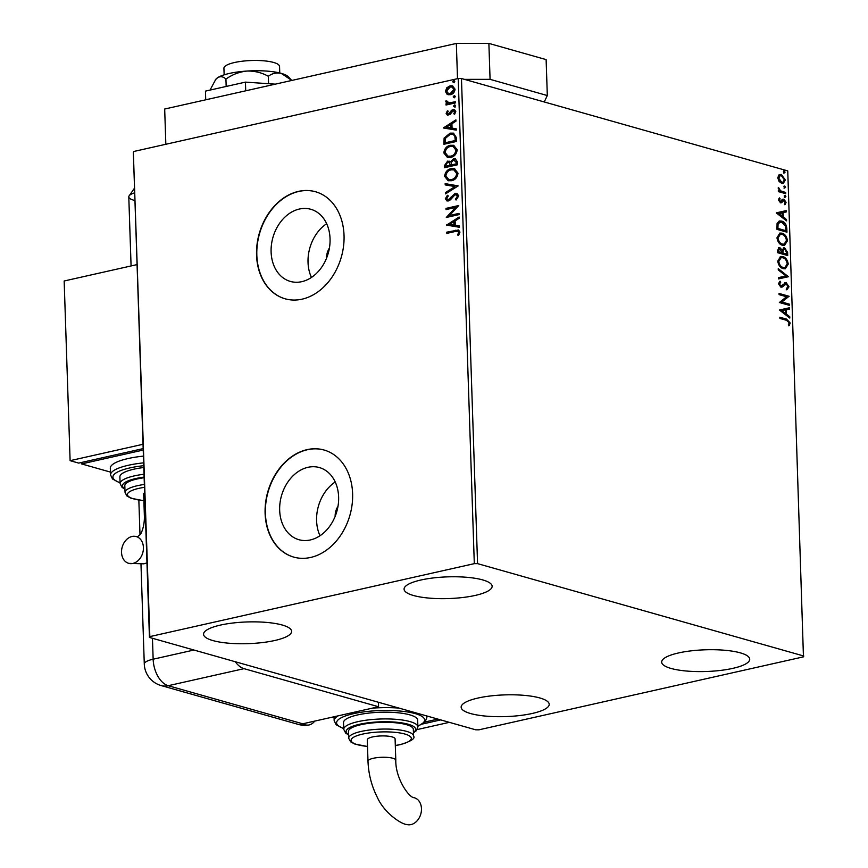 <?xml version="1.0" encoding="UTF-8"?>
<svg xmlns="http://www.w3.org/2000/svg" width="868" height="868" viewBox="0 0 868 868"><rect width="100%" height="100%" fill="white"/><g stroke="black" fill="none" stroke-linecap="round" stroke-linejoin="round"><path stroke-width="1.3" d="M310.353 539.95A37.498 28.763 -74.2 0 0 338.292 504.243A37.498 28.763 -74.2 0 0 319.37 467.559A37.498 28.763 -74.2 0 0 307.945 467.32A37.498 28.763 -74.2 0 0 280.006 503.017A37.498 28.763 -74.2 0 0 298.939 539.712A37.498 28.763 -74.2 0 0 310.353 539.95M301.793 281.666A37.498 28.763 -74.2 0 0 329.721 245.969A37.498 28.763 -74.2 0 0 310.798 209.275A37.498 28.763 -74.2 0 0 299.373 209.036A37.498 28.763 -74.2 0 0 271.445 244.733A37.498 28.763 -74.2 0 0 290.368 281.427A37.498 28.763 -74.2 0 0 301.793 281.666M302.086 299.167A55.65 42.695 -74.2 0 0 343.544 246.186A55.65 42.695 -74.2 0 0 315.464 191.73A55.65 42.695 -74.2 0 0 298.505 191.372A55.65 42.695 -74.2 0 0 257.047 244.353A55.65 42.695 -74.2 0 0 285.138 298.809A55.65 42.695 -74.2 0 0 302.086 299.167M315.605 191.763A55.65 42.695 -74.2 0 0 298.798 191.448A55.65 42.695 -74.2 0 0 257.34 244.342A55.65 42.695 -74.2 0 0 285.279 298.852M310.657 557.451A55.65 42.695 -74.2 0 0 352.115 504.471A55.65 42.695 -74.2 0 0 324.024 450.004A55.65 42.695 -74.2 0 0 307.077 449.646A55.65 42.695 -74.2 0 0 265.608 502.637A55.65 42.695 -74.2 0 0 293.699 557.093A55.65 42.695 -74.2 0 0 310.657 557.451M324.165 450.047A55.65 42.695 -74.2 0 0 307.359 449.732A55.65 42.695 -74.2 0 0 265.912 502.626A55.65 42.695 -74.2 0 0 293.851 557.137M220.396 625.101A44.051 10.861 -1.9 0 1 266.682 622.421A44.051 10.861 -1.9 0 1 291.615 631.34A44.051 10.861 -1.9 0 1 274.776 640.497A44.051 10.861 -1.9 0 1 228.49 643.188A44.051 10.861 -1.9 0 1 203.557 634.258A44.051 10.861 -1.9 0 1 220.396 625.101M678.505 652.953A44.051 10.861 -1.9 0 1 724.791 650.262A44.051 10.861 -1.9 0 1 749.724 659.192A44.051 10.861 -1.9 0 1 732.885 668.349A44.051 10.861 -1.9 0 1 686.599 671.04A44.051 10.861 -1.9 0 1 661.666 662.11A44.051 10.861 -1.9 0 1 678.505 652.953M477.986 698.046A44.051 10.861 -1.9 0 1 524.272 695.355A44.051 10.861 -1.9 0 1 549.205 704.284A44.051 10.861 -1.9 0 1 532.366 713.442A44.051 10.861 -1.9 0 1 486.08 716.133A44.051 10.861 -1.9 0 1 461.147 707.203A44.051 10.861 -1.9 0 1 477.986 698.046M420.915 580.008A44.051 10.861 -1.9 0 1 467.201 577.328A44.051 10.861 -1.9 0 1 492.134 586.247A44.051 10.861 -1.9 0 1 475.295 595.415A44.051 10.861 -1.9 0 1 429.009 598.095A44.051 10.861 -1.9 0 1 404.076 589.177A44.051 10.861 -1.9 0 1 420.915 580.008M779.084 181.466L777.771 177.864L778.867 174.945L781.428 174.511L785.345 180.012L783.196 183.463L781.721 183.376L779.084 181.466M785.67 193.683L778.346 191.611L778.314 190.396L779.388 190.7L778.336 187.412L780.647 190.873L785.627 192.468L785.67 193.683M778.498 199.955L779.464 197.915L780.115 198.805L779.399 200.128L780.419 201.582L782.762 199.239L783.88 199.163L786.082 202.32L785.171 204.522L784.477 203.644L785.193 202.201L783.967 200.389L781.612 202.732L780.495 202.797L778.498 199.955M778.987 198.425L778.672 200.291L779.692 201.745L781.081 201.474M782.762 199.239L783.88 199.163L783.153 199.325L785.356 202.483L786.082 202.32M783.967 200.389L782.545 200.638L781.829 201.712L782.567 201.55M786.831 228.523L786.95 232.179L776.936 229.347L777.088 223.326L779.442 220.982L781.742 221.123C784.629 221.763 786.321 224.226 786.831 228.523L786.093 228.685L786.202 231.973M787.721 255.561L777.706 252.718L777.63 250.505L778.976 247.532L782.176 249.658L784.65 247.901L787.623 252.414L787.721 255.561M783.641 247.857L784.65 247.901L783.923 248.064L786.885 252.577L787.623 252.414M788.426 276.718L778.574 278.921L778.531 277.608L786.007 275.937L778.281 269.959L778.238 268.646L788.426 276.718M789.337 304.136L789.37 305.341L779.355 302.509L786.571 296.758L779.095 294.643L779.052 293.438L789.077 296.27L781.884 302.021L789.337 304.136L788.632 305.135M786.549 320.314L779.887 318.437L779.844 317.221L786.614 319.142L790.216 323.004L789.153 325.652L788.372 324.816L789.186 322.733L786.549 320.314M803.844 656.034L477.563 563.636L474.308 563.647L149.828 636.613L149.437 637.427L475.729 729.814L478.973 729.814L803.453 656.848L787.753 170.909L461.461 78.521L477.563 563.636M779.616 310.169L789.457 307.76L789.5 309.084L786.343 309.789L786.484 314.205L789.75 316.722L789.793 318.046L779.616 310.169M789.012 286.765L786.94 289.684L786.397 288.556L787.992 286.559L786.224 283.89L782.415 286.983L780.907 287.178L778.477 283.706L780.072 281.145L780.723 282.263L779.507 284.01L780.831 285.952L786.191 282.675L789.012 286.765L786.213 289.847M786.224 283.89L784.52 284.172L782.415 286.983L780.907 287.178M779.475 281.536L779.996 282.425L778.78 284.172L780.104 286.114L782.101 285.594M785.171 282.642L786.191 282.675L785.464 282.849L788.285 286.928M783.24 268.668C780.386 267.941 778.553 265.456 777.728 261.192L780.647 256.44L782.795 256.559C785.649 257.297 787.471 259.803 788.263 264.078L785.312 268.776L783.24 268.668M782.469 245.286C779.605 244.57 777.771 242.074 776.958 237.81L779.865 233.069L782.014 233.177C784.878 233.915 786.701 236.422 787.482 240.696L784.531 245.405L782.469 245.286M776.393 213.018L786.234 210.609L786.278 211.933L783.12 212.638L783.261 217.054L786.527 219.571L786.571 220.895L776.393 213.018M785.095 197.307L784.227 196.07L785.03 195.3L785.898 196.537L784.357 197.481M784.227 196.07L784.433 195.43M784.78 188.041L783.913 186.794L784.715 186.023L785.583 187.271L784.054 188.204M783.913 186.794L784.13 186.153M784.281 172.927L783.413 171.68L784.216 170.909L785.084 172.157L783.554 173.09M783.413 171.68L783.63 171.039M149.437 637.427L133.346 152.301L149.828 636.613M448.311 94.753L447.063 94.265L445.403 91.346L446.836 87.744L450.112 85.823L452.456 85.845L455.06 89.176C454.604 92.29 453.053 94.135 450.405 94.699L448.007 94.677M455.353 102.923L446.022 105.017L445.989 103.813L447.356 103.498L445.751 101.74L446.043 100.753L447.053 101.111L448.973 102.945L455.309 101.719L455.353 102.923M448.3 102.891L455.32 102.001M446.141 113.437L447.389 110.811L448.214 111.332L447.28 113.1L448.572 113.99L451.588 110.258L454.355 109.552L455.798 111.484L454.615 114.261L453.736 113.762L454.658 111.874L453.107 110.735L450.08 114.478L447.432 115.184L446.141 113.437L446.716 113.6L447.964 110.963M447.855 113.263L448.561 114.153L449.407 113.513M454.062 110.865L453.107 110.735M456.503 137.773L456.622 141.419L443.863 144.294L444.123 138.066L450.091 133.14L453.508 133.14L456.503 137.773M457.403 164.801L444.644 167.676L444.568 165.452L447.606 161.112L450.373 161.98L453.552 158.768L455.288 158.779L457.295 161.654L457.403 164.801M458.109 185.969L445.512 193.879L445.468 192.555L455.016 186.555L445.208 184.917L445.165 183.593L458.109 185.969M459.009 213.376L459.053 214.591L446.293 217.456L455.548 207.452L446.033 209.6L445.989 208.385L458.749 205.521L449.515 215.514L459.009 213.376M455.309 231.474L446.825 233.383L446.781 232.168L458.488 229.966L459.964 232.103L458.586 235.402L457.588 235.011L458.651 232.407L457.718 231.213L455.309 231.474M474.308 563.647L458.217 78.521L133.737 151.488M446.543 225.116L459.129 217.011L459.172 218.324L455.136 220.863L455.288 225.268L459.432 225.973L459.476 227.286L446.543 225.116M458.76 195.864L456.091 200.02L455.407 199.184L457.458 196.244L455.223 194.53L450.34 199.879L448.42 200.942L446.933 200.92L445.349 198.794L447.4 195.278L448.224 196.049L446.651 198.522L448.322 199.738L455.201 193.325L456.807 193.336L458.76 195.864M456.514 194.66L455.223 194.53M447.834 199.792L448.897 199.9L449.95 198.642M451.555 180.739L448.083 180.696L444.6 176.291C445.251 171.951 447.411 169.401 451.1 168.652L454.452 168.674L458.011 173.177C457.349 177.452 455.19 179.98 451.555 180.739M450.785 157.358L447.313 157.314L443.819 152.909C444.47 148.569 446.64 146.03 450.318 145.281L453.682 145.292L457.23 149.795C456.568 154.07 454.42 156.598 450.785 157.358M443.32 127.965L455.906 119.86L455.95 121.173L451.913 123.712L452.065 128.117L456.21 128.822L456.253 130.135L443.32 127.965M454.572 106.959L453.476 106.189L454.506 104.941L455.602 105.712L454.572 106.959L453.476 106.189L455.082 105.104L454.506 104.941L455.602 105.712M454.268 97.683L453.172 96.912L454.203 95.664L455.299 96.435L454.268 97.683L453.172 96.912L453.747 97.075L454.778 95.827L454.203 95.664L455.299 96.435M453.769 82.568L452.673 81.798L453.704 80.55L454.799 81.321L453.769 82.568L452.673 81.798L453.248 81.961L454.268 80.713L453.704 80.55L454.799 81.321M458.217 78.521L461.461 78.521M326.65 223.705A37.498 28.763 -74.2 0 0 311.438 277.456M329.417 248.074A13.91 10.676 -74.2 0 0 326.563 258.143M335.222 481.979A37.498 28.763 -74.2 0 0 319.999 535.74M337.977 506.359A13.91 10.676 -74.2 0 0 335.135 516.427M447.389 233.253L446.781 232.168M447.356 232.331L458.76 230.063M458.629 235.358L457.588 235.011M458.163 235.174L459.074 233.405L458.499 233.242M459.074 233.405L458.651 232.407M459.226 232.57L458 231.333M447.118 225.213L446.543 224.91M447.118 225.072L459.15 217.521M459.432 226.038L455.288 225.268M449.624 224.324L454.539 225.213L453.845 221.666L449.624 224.324L453.964 225.051L453.845 221.666M454.539 225.213L453.964 225.051M446.901 217.326L455.548 207.452M446.597 209.47L445.989 208.385M446.564 208.548L458.749 205.814M459.02 213.669L449.515 215.514M456.362 199.824L455.407 199.184M455.982 199.347L458.033 196.407L457.458 196.244M458.033 196.407L455.798 194.692M447.226 200.985L445.349 198.794M445.913 198.956L447.975 195.441M448.116 199.9L448.897 199.9M450.514 198.805L451.74 197.025L451.165 196.862M451.74 197.025L455.201 193.325M455.776 193.477L457.089 193.434M446.065 193.521L445.468 192.555M446.043 192.718L455.016 186.555M445.783 185.003L445.165 183.593M445.74 183.756L458.098 185.828M448.387 180.772L444.6 176.291M445.175 176.454C445.816 172.114 447.986 169.564 451.675 168.815L451.1 168.652M451.675 168.815L454.734 168.761M449.038 179.589L452.087 179.687C454.995 179.09 456.72 177.094 457.273 173.676L454.181 169.976M451.132 169.868C448.214 170.464 446.467 172.493 445.902 175.944L448.745 179.513L451.512 179.524C454.42 178.938 456.145 176.931 456.698 173.513L453.899 169.889L451.132 169.868M457.273 173.676L456.698 173.513M452.087 179.687L451.512 179.524M445.208 167.546L445.143 165.614L448.181 161.274L447.606 161.112M448.181 161.274L449.429 161.22M453.552 158.768L450.373 161.98M454.127 158.931L455.57 158.866M456.579 162.663L453.595 159.972L451.371 162.381L451.306 164.953L456.622 164.052L456.579 162.663L454.17 160.135M453.595 159.972L454.94 160.092M450.557 164.79L448.756 162.327L447.671 162.316L445.87 164.92L445.913 166.168L450.568 165.408L449.038 162.435M450.568 165.408L449.982 164.627M445.913 166.168L450.004 165.245M456.622 164.052L456.004 162.5M451.306 164.953L456.058 163.889M447.606 157.39L443.819 152.909M444.394 153.072C445.045 148.732 447.204 146.182 450.893 145.433L450.318 145.281M450.893 145.433L453.964 145.379M448.257 156.207L451.306 156.305C454.214 155.719 455.95 153.712 456.503 150.294L453.411 146.594M450.362 146.486C447.443 147.083 445.696 149.112 445.132 152.562L447.964 156.131L450.742 156.142C453.639 155.556 455.374 153.549 455.928 150.131L453.129 146.508L450.362 146.486M456.503 150.294L455.928 150.131M451.306 156.305L450.742 156.142M444.427 144.164L444.698 138.229L444.123 138.066M444.698 138.229L450.091 133.14M450.655 133.303L453.78 133.227M455.374 136.211L452.803 134.334L450.123 134.356L445.349 138.435L445.132 142.786L455.852 140.67L455.374 136.211L453.085 134.421M445.132 142.786L455.277 140.507L454.799 136.048M455.852 140.67L455.277 140.507M443.895 128.063L443.32 127.759M443.895 127.922L455.928 120.37M456.21 128.887L452.065 128.117M446.402 127.173L451.317 128.063L450.622 124.515L446.402 127.173L450.742 127.9L450.622 124.515M451.317 128.063L450.742 127.9M449.982 113.675L452.163 110.42L451.588 110.258M452.163 110.42L453.02 109.542M453.595 109.704L454.615 109.65M454.713 114.153L453.736 113.762M454.3 113.925L455.233 112.037L454.658 111.874M455.233 112.037L453.682 110.898M447.725 115.249L446.716 113.6M455.147 107.122L454.051 106.352M446.586 104.898L445.989 103.813M446.553 103.976L447.356 103.498M447.931 103.661L445.751 101.74M446.326 101.903L446.608 100.916M448.561 102.988L449.537 103.108M454.843 97.845L453.747 97.075M447.628 94.428L445.403 91.346M445.978 91.509L447.411 87.907L446.836 87.744M447.411 87.907L450.112 85.823M450.687 85.986L452.738 85.932M448.789 93.549L450.948 93.646L454.485 89.599L452.326 87.147M450.156 87.039L446.553 91.097L448.506 93.484L450.373 93.484L453.91 89.437L452.044 87.06L450.156 87.039M454.485 89.599L453.91 89.437M450.948 93.646L450.373 93.484M454.344 82.731L453.248 81.961M779.855 317.601L785.876 319.305L789.489 323.167L790.216 323.004M789.489 323.167L788.426 325.815M779.605 309.963L789.457 307.76M788.73 307.923L788.773 309.247M786.484 314.205L785.757 314.368L785.616 309.952L786.343 309.789M785.757 314.368L789.75 316.722M789.023 316.896L789.045 317.46M782.025 310.755L781.298 310.918L784.715 313.554L785.442 313.391L785.334 310.017L782.025 310.755L785.442 313.391M779.073 293.807L789.077 296.27M788.35 296.444L789.088 296.552M788.35 296.715L781.884 302.021M781.157 302.194L788.611 304.299M785.486 284.053L784.52 284.172L785.486 284.053M779.996 282.425L780.723 282.263M778.78 284.172L779.507 284.01M780.104 286.114L781.374 285.756L780.104 286.114M784.802 282.762L785.464 282.849M778.531 277.608L786.007 275.937M778.26 269.395L787.688 276.686L788.415 276.523M780.289 256.548L782.795 256.559M782.057 256.722C784.922 257.46 786.744 259.966 787.536 264.241L788.263 264.078M787.536 264.241L784.943 268.841M780.755 257.785L778.032 261.594C778.694 265.033 780.169 267.04 782.469 267.615L784.52 267.604M782.827 257.763L781.113 257.677L778.759 261.431C779.421 264.87 780.896 266.877 783.196 267.452L784.889 267.55L787.233 263.829C786.603 260.367 785.139 258.349 782.827 257.763M778.032 261.594L778.759 261.431M782.469 267.615L783.196 267.452M778.629 247.651L779.996 247.586M779.269 247.749L782.176 249.658M783.305 247.977L783.923 248.064M786.885 252.577L786.983 255.355M783.967 249.279L782.242 250.668L782.198 253.174L785.931 254.226L786.658 254.064L786.614 252.675L784.694 249.116L783.685 249.224M779.095 248.91L780.05 248.791L778.65 250.548L778.694 251.807L781.905 252.718L780.05 248.791M779.323 248.964L777.923 250.711L777.967 251.97L781.905 252.718M777.923 250.711L778.65 250.548M777.967 251.97L778.694 251.807M782.242 250.668L782.969 250.505L782.936 253L786.658 254.064M782.198 253.174L782.936 253M784.694 249.116L782.969 250.505M779.518 233.166L782.014 233.177M781.287 233.34C784.14 234.078 785.963 236.584 786.755 240.859L787.482 240.696M786.755 240.859L784.173 245.46M779.974 234.403L777.251 238.212C777.912 241.651 779.399 243.658 781.688 244.244L783.75 244.223M782.057 234.393L780.332 234.295L777.978 238.049C778.65 241.488 780.126 243.496 782.426 244.071L784.119 244.168L786.462 240.447C785.833 236.986 784.357 234.968 782.057 234.393M777.251 238.212L777.978 238.049M781.688 244.244L782.426 244.071M779.084 221.09L781.742 221.123M781.016 221.286C783.902 221.926 785.594 224.389 786.093 228.685M779.594 222.327L777.327 224.4L777.185 228.588L785.876 230.682L785.475 226.071L781.786 222.327L779.952 222.219L778.053 224.226L777.923 228.425L785.876 230.682M777.185 228.588L777.923 228.425M777.327 224.4L778.053 224.226M776.383 212.812L786.234 210.609M785.507 210.772L785.551 212.096M783.261 217.054L782.535 217.217L782.394 212.801L783.12 212.638M782.535 217.217L786.527 219.571M785.8 219.745L785.822 220.309M778.802 213.604L778.075 213.767L781.493 216.403L782.22 216.24L782.111 212.866L778.802 213.604L782.22 216.24M779.388 198.967L780.115 198.805M778.672 200.291L779.399 200.128M779.692 201.745L780.343 201.647L779.692 201.745M782.035 199.401L783.153 199.325M785.356 202.483L784.444 204.685M783.229 200.551L782.545 200.638L783.229 200.551M781.829 201.712L780.885 202.895M784.292 195.463L785.16 196.7M778.325 190.776L779.388 190.7M778.119 188.085L779.128 188.204M778.401 188.367L779.019 188.714M779.28 190.591L780.647 190.873M779.92 191.036L785.627 192.468M784.9 192.642L784.932 193.477M783.988 186.186L784.856 187.434M779.562 174.544L781.428 174.511M780.701 174.674L784.618 180.175L785.345 180.012M784.618 180.175L782.827 183.506M779.931 175.781L777.934 178.287L780.961 182.334L782.491 182.28M781.471 175.727L780.267 175.661L778.661 178.124L781.688 182.172L782.871 182.226L784.444 179.763L781.471 175.727M777.934 178.287L778.661 178.124M780.961 182.334L781.688 182.172M783.489 171.072L784.357 172.32M224.139 74.822L223.922 68.301A27.819 6.857 -1.9 0 1 234.566 62.507A27.819 6.857 -1.9 0 1 263.796 60.814A27.819 6.857 -1.9 0 1 279.55 66.445L279.756 72.977M544.236 101.957L547.317 95.545L490.073 79.335L464.488 79.368M547.317 95.545L546.124 59.61L488.879 43.4L490.073 79.335M457.512 78.684L456.34 43.443L164.681 109.032L165.842 144.272M456.34 43.443L488.879 43.4M245.72 90.814L245.438 82.124L205.445 91.118L205.727 99.798M245.438 82.124L275.308 84.153M215.329 79.856L217.738 77.61A37.096 9.147 -1.9 0 0 215.861 79.205L210.013 90.098M225.93 79.086C232.233 74.572 239.232 71.892 246.903 71.057A37.096 9.147 -1.9 0 0 217.738 77.61C220.635 76.069 223.358 76.568 225.93 79.086L226.179 86.464M268.32 76.275C272.205 73.324 276.534 72.359 281.319 73.389A37.096 9.147 -1.9 0 0 246.903 71.057C254.563 70.861 261.702 72.608 268.32 76.275L268.57 83.697M281.319 73.389L291.746 80.431L288.317 76.796A37.096 9.147 -1.9 0 0 281.319 73.389M133.737 200.204A23.186 5.718 -1.9 0 1 128.909 196.233A23.186 5.718 -1.9 0 1 134.692 192.826A23.186 5.718 -1.9 0 0 128.79 196.873L131.079 265.944M378.415 702.266L378.556 706.758L302.726 723.803A23.186 17.783 -74.2 0 1 301.999 723.955L304.863 724.758A23.165 13.725 77.3 0 0 308.802 725.008A23.165 13.725 77.3 0 0 314.704 721.113M235.304 661.741A23.186 13.736 77.3 0 0 244.038 668.664L378.556 706.758M132.912 563.43A13.91 10.676 105.8 0 1 128.681 563.343A13.91 10.676 105.8 0 1 121.661 549.726A13.91 10.676 105.8 0 1 132.023 536.478A13.91 10.676 105.8 0 1 136.265 536.565A13.91 10.676 105.8 0 1 143.285 550.182A13.91 10.676 105.8 0 1 132.912 563.43M144.142 477.715A32.463 8.007 178.1 0 0 137.22 478.952A32.463 8.007 178.1 0 0 124.818 485.7L125.035 492.438A32.463 8.007 -1.9 0 1 137.448 485.689A32.463 8.007 -1.9 0 1 144.37 484.452M143.806 467.494A37.096 9.147 178.1 0 0 134.063 469.154A37.096 9.147 178.1 0 0 119.882 476.868L120.109 483.606A37.096 9.147 -1.9 0 1 134.29 475.892A37.096 9.147 -1.9 0 1 144.023 474.232M143.426 456.112A46.373 11.436 178.1 0 0 128.041 458.554A46.373 11.436 178.1 0 0 110.312 468.188L110.54 474.926A46.373 11.436 -1.9 0 1 128.269 465.291A46.373 11.436 -1.9 0 1 143.643 462.85M110.442 472.094L81.57 463.913L81.516 462.47M81.57 463.913L143.22 450.047M70.113 460.669L143.036 444.275L137.068 264.599L64.156 280.993L70.113 460.669L78.706 463.1L143.177 448.604M136.265 536.565L137.676 536.684L140.269 534.395C140.356 534.948 144.858 527.343 144.359 515.418L143.654 494.066A13.91 3.429 -1.9 0 1 144.641 492.742M410.976 824.6A13.91 10.676 -74.2 0 0 421.338 811.352A13.91 10.676 -74.2 0 0 414.318 797.735C409.208 798.115 395.352 778.422 395.797 760.249A13.91 3.429 -1.9 0 0 392.835 758.252A13.91 3.429 -1.9 0 0 373.305 758.285A13.91 3.429 -1.9 0 0 367.989 761.171C368.499 773.996 371.602 786.039 377.298 797.312C384.166 812.806 400.918 824.068 406.734 824.513A13.91 10.676 -74.2 0 0 410.976 824.6M367.989 761.171L367.283 739.829A13.91 3.429 -1.9 0 1 376.593 736.27A13.91 3.429 -1.9 0 1 392.13 736.91A13.91 3.429 -1.9 0 1 395.092 738.907L395.797 760.249M413.559 736.042L413.331 729.304A32.463 8.007 178.1 0 0 394.962 722.729A32.463 8.007 178.1 0 0 360.86 724.715A32.463 8.007 178.1 0 0 348.448 731.464L348.665 738.201A32.463 8.007 -1.9 0 1 361.077 731.453A32.463 8.007 -1.9 0 1 395.179 729.467A32.463 8.007 -1.9 0 1 413.559 736.042C415.533 738.462 411.085 741.326 400.224 744.657L395.309 745.59M417.899 726.907L417.671 720.169A37.096 9.147 178.1 0 0 396.676 712.661A37.096 9.147 178.1 0 0 357.692 714.917A37.096 9.147 178.1 0 0 343.511 722.632L343.739 729.37A37.096 9.147 -1.9 0 1 357.92 721.655A37.096 9.147 -1.9 0 1 396.893 719.398A37.096 9.147 -1.9 0 1 417.899 726.907L416.195 730.791L413.45 732.809M331.923 717.239L334.071 717.847M437.873 719.095L424.973 722.002M440.738 719.908L422.39 724.031M449.32 722.339L417.161 729.576M455.971 230.4L455.396 230.237M445.143 165.614L444.568 165.452M444.362 142.07L443.787 141.907M455.809 139.368L455.233 139.206M450.904 112.243L450.329 112.08M452.749 102.587L452.174 102.424M785.876 319.305L786.614 319.142M782.99 285.724L783.717 285.55M782.187 252.555L782.914 252.393M777.164 227.796L777.891 227.633M782.437 191.936L783.175 191.774M244.038 668.664L168.208 685.709L302.726 723.803M152.453 638.284L153.148 659.203L193.955 650.024M140.985 564.319L144.283 664.02A23.186 5.718 -1.9 0 1 153.148 659.203A23.186 13.736 -102.7 0 0 168.208 685.709A23.186 17.783 105.8 0 1 161.144 685.568L298.527 724.465A23.186 23.186 0 0 0 308.802 725.008M304.863 724.758A23.186 17.783 105.8 0 1 298.527 724.465M144.359 515.418A13.91 3.429 -1.9 0 1 145.347 514.084M143.741 465.682A44.051 10.861 178.1 0 0 129.766 467.939A44.051 10.861 178.1 0 0 120.077 482.727M144.121 477.096A34.785 8.572 178.1 0 0 135.788 478.55A34.785 8.572 178.1 0 0 124.916 488.782M144.457 487.317A30.141 7.432 178.1 0 0 138.956 488.337A30.141 7.432 178.1 0 0 143.871 500.652M372.339 708.147A46.373 11.436 -1.9 0 1 398.998 708.093M426.199 715.796A46.373 11.436 -1.9 0 1 426.872 717.619L425.157 721.796L417.877 726.256M417.866 726.028A44.051 10.861 178.1 0 0 410.065 712.411A44.051 10.861 178.1 0 0 353.406 713.702A44.051 10.861 178.1 0 0 343.706 728.48M413.439 732.386A34.785 8.572 178.1 0 0 401.428 722.827A34.785 8.572 178.1 0 0 359.428 724.303A34.785 8.572 178.1 0 0 348.545 734.534M395.309 745.493A30.141 7.432 178.1 0 0 399.79 744.635A30.141 7.432 178.1 0 0 404.889 734.035A30.141 7.432 178.1 0 0 362.585 734.1A30.141 7.432 178.1 0 0 367.5 746.415M334.039 716.762L334.169 720.69A46.373 11.436 -1.9 0 1 338.14 715.84M457.718 231.213L458.293 231.376M453.899 169.889L454.474 170.041M448.745 179.513L449.32 179.676M448.756 162.327L449.331 162.49M453.129 146.508L453.693 146.67M447.964 156.131L448.539 156.294M452.803 134.334L453.367 134.497M452.044 87.06L452.619 87.223M448.506 93.484L449.081 93.646M785.594 283.869L784.867 284.031M781.428 285.984L780.69 286.147M781.113 257.677L780.375 257.839M784.889 267.55L784.162 267.713M780.332 234.295L779.605 234.458M784.119 244.168L783.392 244.331M779.952 222.219L779.225 222.382M780.809 201.593L780.072 201.756M783.511 200.367L782.784 200.53M780.267 175.661L779.54 175.824M782.871 182.226L782.144 182.388M134.529 188.106L128.909 196.233M138.847 500.131L139.998 534.764M144.283 664.02A23.186 23.186 0 0 0 161.144 685.568M146.963 562.931L143.773 563.831L128.681 563.343M110.54 474.926L112.514 478.995L120.088 482.955M120.109 483.606L122.052 487.371L124.927 489.194M125.035 492.438L127.021 496.084L131.003 498.221L143.871 500.749M426.872 717.619L426.806 715.97M348.665 738.201L350.661 741.847L354.632 743.985L367.5 746.513M343.739 729.37L345.692 733.135L348.567 734.957M334.169 720.69L336.144 724.747L343.717 728.708"/></g></svg>
